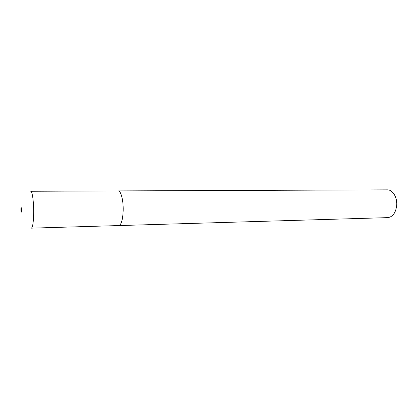 <?xml version="1.0" encoding="UTF-8"?>
<svg xmlns="http://www.w3.org/2000/svg" width="418" height="418" viewBox="0 0 418 418"><rect width="100%" height="100%" fill="white"/><g stroke="black" fill="none" stroke-linecap="round" stroke-linejoin="round"><path stroke-width="0.63" d="M118.597 225.568L118.796 225.579C121.309 224.832 122.772 219.811 123.185 210.515C123.456 200.394 120.901 190.603 118.21 190.921L30.733 191.266C32.228 190.932 33.738 201.377 33.67 212.172C33.518 222.068 32.745 227.392 31.355 228.15L118.79 225.563C121.304 224.816 122.767 219.8 123.179 210.515C123.462 200.389 120.901 190.587 118.21 190.906L118.017 190.921M20.9 209.57L20.968 211.137C21.234 212.799 21.412 212.48 21.506 210.181C21.381 207.396 21.187 206.873 20.926 208.619L20.9 209.57M118.796 225.579L387.773 217.626C392.748 216.932 395.726 212.877 396.703 205.457C397.44 197.39 392.633 189.594 387.308 189.85L118.21 190.906M395.825 197.85L397.058 204.966"/></g></svg>
